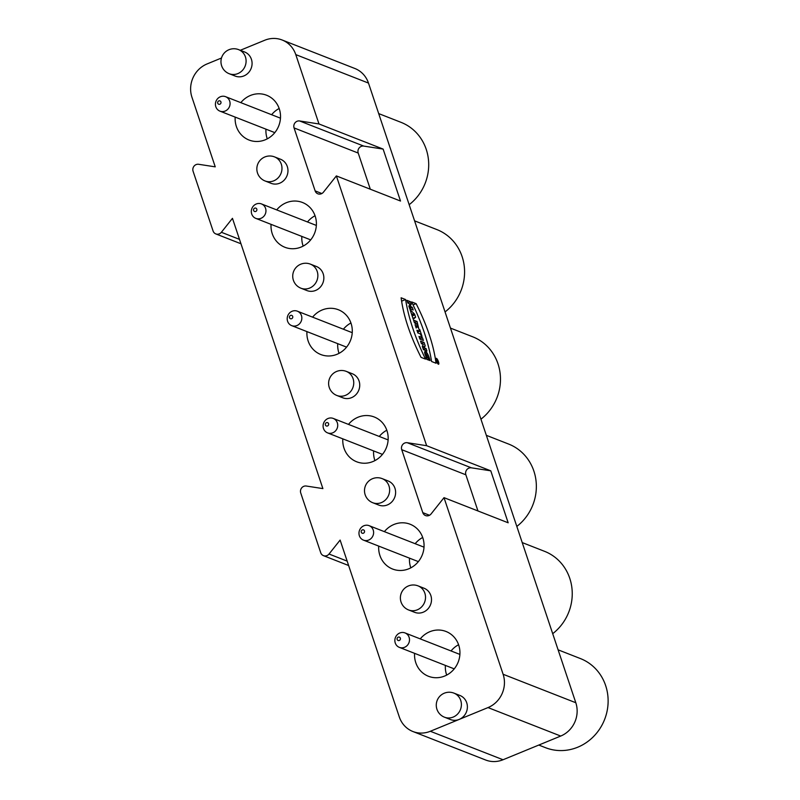 <?xml version="1.0" encoding="UTF-8"?>
<svg xmlns="http://www.w3.org/2000/svg" width="800" height="800" viewBox="0 0 800 800"><rect width="100%" height="100%" fill="white"/><g stroke="black" fill="none" stroke-linecap="round" stroke-linejoin="round"><path stroke-width="1.2" d="M558.11 649.83L580.42 658.57A47.85 44.73 111.4 0 1 605.65 685.59A47.85 44.73 111.4 0 1 577.72 747.22A47.85 44.73 111.4 0 1 545.52 747.69L538.8 745.05M522.22 542.58L544.54 551.32A47.85 44.73 111.4 0 1 569.77 578.34A47.85 44.73 111.4 0 1 552.7 633.68M486.34 435.33L508.65 444.07A47.85 44.73 111.4 0 1 533.88 471.1A47.85 44.73 111.4 0 1 516.82 526.43M450.45 328.09L472.77 336.83A47.85 44.73 111.4 0 1 498 363.85A47.85 44.73 111.4 0 1 480.93 419.19M414.57 220.84L436.88 229.58A47.85 44.73 111.4 0 1 462.11 256.6A47.85 44.73 111.4 0 1 445.05 311.94M378.68 113.59L401 122.33A47.85 44.73 111.4 0 1 426.23 149.35A47.85 44.73 111.4 0 1 409.17 204.69M437.54 360.43L437.95 361.65L437.33 362.28L436.59 360.05L437.54 360.43L436.83 360.72M437.28 362.12L437.78 361.72M425.52 359.12L421.06 357.37C410.14 335.83 403.5 315.97 401.12 297.78L405.59 299.53C408.53 317.94 415.17 337.8 425.52 359.12M401.61 301.17L405.59 299.53M426.23 358L427.7 357.4L428.6 360.08L426.84 359.39L424.64 352.81L425.36 351.35L424.77 351.6M425.36 351.35L426.02 351.75L424.64 352.32M426.02 351.75L426.72 352.52L424.75 353.33M426.72 352.52L427.44 353.63L425.05 354.61M427.44 353.63L428.16 355.03L427.43 355.33M428.16 355.03L428.86 356.68L428.19 356.96M428.86 356.68L429.58 358.78L428.87 359.07M429.58 358.78L430.06 360.58L429.17 360.23L426.21 354.35L426.58 356.96L427.7 357.4M425.94 357.23L426.58 356.96M423.47 349.66L426.11 348.58L426.92 351.02L423.42 349.65L422.28 346.24L423.37 344.46L421.43 343.7L420.57 341.12L424.07 342.49L425.22 345.93L422.55 347.03M421.4 343.59L424.07 342.49M422.96 348.28L424.12 347.8L426.11 348.58M425.22 345.93L424.12 347.8M422.49 337.78L423.39 340.46L419.89 339.09L418.99 336.41L422.49 337.78L419.82 338.88M417.56 332.14L419.6 331.3L418.9 329.19L419.73 329.52L419.1 329.78M419.73 329.52L422.04 336.43L421.21 336.1L420.5 333.99L417.83 332.94L416.93 330.25L419.6 331.3M415.43 324.01L416.42 323.6C417.39 325.84 417.64 325.94 417.17 323.9L416.42 323.6C417.39 325.84 417.64 325.94 417.17 323.9M417.05 321.51L418.7 328.33L416.85 326.18L416.19 328.03L415.1 324.77L415.72 323.33L414.45 322.83L413.55 320.14L417.05 321.51L414.38 322.61M415.72 326.64L416.85 326.18M409.12 306.91L410.18 306.48L409.2 303.56L407.82 303.02L406.92 300.33L410.42 301.7L407.75 302.8M410.42 301.7L411.32 304.39L410.05 303.89L411.02 306.81L412.3 307.31L413.2 310L409.7 308.63L408.8 305.94L410.18 306.48M409.4 304.16L410.05 303.89M409.32 307.51L411.02 306.81M409.62 308.41L412.3 307.31M412.04 314.14L412.62 313.9L413.19 315.6L412.61 315.84M413.19 315.6L413.96 315.16L412.62 313.9M412.94 318.32L415.61 317.22L413.23 319.19L410.02 309.59L414.59 314.15L413.4 314.63M414.59 314.15L415.61 317.22M416.1 303.65C427.01 325.18 433.66 345.04 436.04 363.24L431.57 361.49C428.62 343.07 421.98 323.21 411.64 301.9L416.1 303.65L413.07 304.9M238.61 49.63L244.59 51.97A12.93 12.09 111.4 0 1 251.41 59.28A12.93 12.09 111.4 0 1 248.23 72.96A12.93 12.09 111.4 0 1 235.16 76.06L229.17 73.71A12.93 12.09 111.4 0 0 242.24 70.61A12.93 12.09 111.4 0 0 245.43 56.93A12.93 12.09 111.4 0 0 238.61 49.63A12.93 12.93 0 0 0 221.85 56.96A12.93 12.93 0 0 0 229.17 73.71M453.92 693.12L459.9 695.46A12.93 12.09 111.4 0 1 466.72 702.77A12.93 12.09 111.4 0 1 459.17 719.42A12.93 12.09 111.4 0 1 450.47 719.55L444.48 717.2A12.93 12.09 111.4 0 0 457.55 714.1A12.93 12.09 111.4 0 0 460.73 700.42A12.93 12.09 111.4 0 0 453.92 693.12A12.93 12.93 0 0 0 437.16 700.45A12.93 12.93 0 0 0 444.48 717.2M398.21 637.16A1.79 1.67 111.4 0 1 400.41 639.06A1.79 1.67 111.4 0 1 397.65 640.2A1.79 1.67 111.4 0 1 398.21 637.16M399.78 633A7.76 7.25 -68.6 0 0 394.86 640.25A7.76 7.25 -68.6 0 0 399.35 647.37A7.76 7.25 -68.6 0 0 408.93 642.79A7.76 7.25 -68.6 0 0 405.01 632.92A7.76 7.25 -68.6 0 0 399.78 633M458.59 644.73A24.06 22.49 -68.6 0 0 451.04 650.95M445.38 665.41A24.06 22.49 -68.6 0 0 446.69 675.1M420.25 638.89A24.06 22.49 111.4 0 1 446.02 631.48A24.06 22.49 111.4 0 1 458.7 645.07A24.06 22.49 111.4 0 1 452.77 670.52A24.06 22.49 111.4 0 1 428.47 676.28A24.06 22.49 111.4 0 1 414.59 653.35M362.32 529.91A1.79 1.67 111.4 0 1 364.53 531.82A1.79 1.67 111.4 0 1 361.77 532.95A1.79 1.67 111.4 0 1 362.32 529.91M363.9 525.75A7.76 7.25 -68.6 0 0 358.97 533.01A7.76 7.25 -68.6 0 0 363.46 540.13A7.76 7.25 -68.6 0 0 373.05 535.55A7.76 7.25 -68.6 0 0 369.12 525.67A7.76 7.25 -68.6 0 0 363.9 525.75M422.7 537.48A24.06 22.49 -68.6 0 0 415.16 543.71M409.5 558.16A24.06 22.49 -68.6 0 0 410.81 567.85M384.37 531.65A24.06 22.49 111.4 0 1 410.13 524.24A24.06 22.49 111.4 0 1 422.82 537.82A24.06 22.49 111.4 0 1 416.89 563.27A24.06 22.49 111.4 0 1 392.58 569.03A24.06 22.49 111.4 0 1 378.71 546.1M326.44 422.67A1.79 1.67 111.4 0 1 328.64 424.57A1.79 1.67 111.4 0 1 325.88 425.7A1.79 1.67 111.4 0 1 326.44 422.67M328.02 418.5A7.76 7.25 -68.6 0 0 323.09 425.76A7.76 7.25 -68.6 0 0 327.58 432.88A7.76 7.25 -68.6 0 0 337.16 428.3A7.76 7.25 -68.6 0 0 333.24 418.43A7.76 7.25 -68.6 0 0 328.02 418.5M386.82 430.23A24.06 22.49 -68.6 0 0 379.27 436.46M373.61 450.91A24.06 22.49 -68.6 0 0 374.92 460.6M348.48 424.4A24.06 22.49 111.4 0 1 374.25 416.99A24.06 22.49 111.4 0 1 386.93 430.57A24.06 22.49 111.4 0 1 381.01 456.02A24.06 22.49 111.4 0 1 356.7 461.79A24.06 22.49 111.4 0 1 342.82 438.85M290.55 315.42A1.79 1.67 111.4 0 1 292.76 317.32A1.79 1.67 111.4 0 1 290 318.45A1.79 1.67 111.4 0 1 290.55 315.42M292.13 311.25A7.76 7.25 -68.6 0 0 287.2 318.51A7.76 7.25 -68.6 0 0 291.69 325.63A7.76 7.25 -68.6 0 0 301.28 321.05A7.76 7.25 -68.6 0 0 297.35 311.18A7.76 7.25 -68.6 0 0 292.13 311.25M350.93 322.99A24.06 22.49 -68.6 0 0 343.39 329.21M337.73 343.66A24.06 22.49 -68.6 0 0 339.04 353.35M312.6 317.15A24.06 22.49 111.4 0 1 338.36 309.74A24.06 22.49 111.4 0 1 351.05 323.32A24.06 22.49 111.4 0 1 345.12 348.77A24.06 22.49 111.4 0 1 320.82 354.54A24.06 22.49 111.4 0 1 306.94 331.6M254.67 208.17A1.79 1.67 111.4 0 1 256.87 210.07A1.79 1.67 111.4 0 1 254.11 211.2A1.79 1.67 111.4 0 1 254.67 208.17M256.25 204A7.76 7.25 -68.6 0 0 251.32 211.26A7.76 7.25 -68.6 0 0 255.81 218.38A7.76 7.25 -68.6 0 0 265.39 213.8A7.76 7.25 -68.6 0 0 261.47 203.93A7.76 7.25 -68.6 0 0 256.25 204M315.05 215.74A24.06 22.49 -68.6 0 0 307.5 221.96M301.84 236.41A24.06 22.49 -68.6 0 0 303.15 246.1M276.71 209.9A24.06 22.49 111.4 0 1 302.48 202.49A24.06 22.49 111.4 0 1 315.16 216.07A24.06 22.49 111.4 0 1 309.24 241.52A24.06 22.49 111.4 0 1 284.93 247.29A24.06 22.49 111.4 0 1 271.05 224.35M218.78 100.92A1.79 1.67 111.4 0 1 220.99 102.82A1.79 1.67 111.4 0 1 218.23 103.96A1.79 1.67 111.4 0 1 218.78 100.92M220.36 96.76A7.76 7.25 -68.6 0 0 215.43 104.01A7.76 7.25 -68.6 0 0 219.92 111.13A7.76 7.25 -68.6 0 0 229.51 106.55A7.76 7.25 -68.6 0 0 225.58 96.68A7.76 7.25 -68.6 0 0 220.36 96.76M279.16 108.49A24.06 22.49 -68.6 0 0 271.62 114.71M265.96 129.16A24.06 22.49 -68.6 0 0 267.27 138.85M240.83 102.65A24.06 22.49 111.4 0 1 266.59 95.24A24.06 22.49 111.4 0 1 279.28 108.83A24.06 22.49 111.4 0 1 273.35 134.27A24.06 22.49 111.4 0 1 249.05 140.04A24.06 22.49 111.4 0 1 235.17 117.1M418.03 585.87L424.02 588.22A12.93 12.09 111.4 0 1 430.84 595.52A12.93 12.09 111.4 0 1 427.65 609.2A12.93 12.09 111.4 0 1 414.58 612.3L408.6 609.96A12.93 12.09 111.4 0 0 421.66 606.86A12.93 12.09 111.4 0 0 424.85 593.17A12.93 12.09 111.4 0 0 418.03 585.87A12.93 12.93 0 0 0 401.27 593.2A12.93 12.93 0 0 0 408.6 609.96M382.15 478.62L388.13 480.97A12.93 12.09 111.4 0 1 394.95 488.27A12.93 12.09 111.4 0 1 391.77 501.95A12.93 12.09 111.4 0 1 378.7 505.05L372.71 502.71A12.93 12.09 111.4 0 0 385.78 499.61A12.93 12.09 111.4 0 0 388.97 485.93A12.93 12.09 111.4 0 0 382.15 478.62A12.93 12.93 0 0 0 365.39 485.95A12.93 12.93 0 0 0 372.71 502.71M346.26 371.37L352.25 373.72A12.93 12.09 111.4 0 1 359.07 381.02A12.93 12.09 111.4 0 1 355.88 394.7A12.93 12.09 111.4 0 1 342.81 397.8L336.83 395.46A12.93 12.09 111.4 0 0 349.89 392.36A12.93 12.09 111.4 0 0 353.08 378.68A12.93 12.09 111.4 0 0 346.26 371.37A12.93 12.93 0 0 0 329.5 378.7A12.93 12.93 0 0 0 336.83 395.46M310.38 264.13L316.36 266.47A12.93 12.09 111.4 0 1 323.18 273.77A12.93 12.09 111.4 0 1 320 287.46A12.93 12.09 111.4 0 1 306.93 290.56L300.94 288.21A12.93 12.09 111.4 0 0 314.01 285.11A12.93 12.09 111.4 0 0 317.2 271.43A12.93 12.09 111.4 0 0 310.38 264.13A12.93 12.93 0 0 0 293.62 271.45A12.93 12.93 0 0 0 300.94 288.21M274.49 156.88L280.48 159.22A12.93 12.09 111.4 0 1 287.3 166.53A12.93 12.09 111.4 0 1 284.11 180.21A12.93 12.09 111.4 0 1 271.04 183.31L265.06 180.96A12.93 12.09 111.4 0 0 278.12 177.86A12.93 12.09 111.4 0 0 281.31 164.18A12.93 12.09 111.4 0 0 274.49 156.88A12.93 12.93 0 0 0 257.73 164.2A12.93 12.93 0 0 0 265.06 180.96M370.31 189.21L358.21 153.06A5.17 4.84 111.4 0 1 363.75 146.09L383.13 149.09L400.51 201.04L336.37 175.92L323.44 192.18A5.17 4.84 111.4 0 1 315.14 190.9L294.07 127.93A5.17 4.84 111.4 0 1 299.61 120.96L318.98 123.96L383.13 149.09M477.96 510.96L465.87 474.81A5.17 4.84 111.4 0 1 471.41 467.83L490.78 470.83L508.17 522.79L444.02 497.66L503.11 674.26L575.81 702.74A25.87 24.18 111.4 0 1 560.71 736.05L503.03 759.75A25.87 24.18 111.4 0 1 485.62 760L412.92 731.52A25.87 24.18 -68.6 0 0 430.33 731.27L488.01 707.58A25.87 24.18 -68.6 0 0 503.11 674.26M444.02 497.66L431.09 513.93A5.17 4.84 111.4 0 1 422.79 512.64L401.72 449.68A5.17 4.84 111.4 0 1 407.26 442.71L426.64 445.7L490.78 470.83M282.14 40L354.84 68.48A25.87 24.18 111.4 0 1 368.48 83.08L295.78 54.61A25.87 24.18 -68.6 0 0 282.14 40A25.87 24.18 -68.6 0 0 264.73 40.25L240.29 50.29M221.48 58.02L207.05 63.95A25.87 24.18 -68.6 0 0 191.95 97.26L215.24 166.85L198.63 164.29A5.17 4.84 -68.6 0 0 193.09 171.26L213.08 230.99A5.17 4.84 -68.6 0 0 221.38 232.28L232.46 218.33L322.89 488.6L306.28 486.03A5.17 4.84 -68.6 0 0 300.74 493L320.73 552.74A5.17 4.84 -68.6 0 0 329.03 554.02L340.12 540.08L399.29 716.92A25.87 24.18 -68.6 0 0 412.92 731.52M575.81 702.74L368.48 83.08M336.37 175.92L426.64 445.7M295.78 54.61L318.98 123.96M438.39 364.22A3.19 0.84 -112.3 0 1 436.49 361.23A3.19 0.84 -112.3 0 1 436.2 358.33A3.19 0.84 -112.3 0 1 438.19 360.96A3.19 0.84 -112.3 0 1 438.62 364.23A3.19 0.84 -112.3 0 1 438.39 364.22M438.16 363.53A2.44 0.64 67.7 0 0 438.34 363.53A2.44 0.64 67.7 0 0 438.01 361.04A2.44 0.64 67.7 0 0 436.48 359.03A2.44 0.64 67.7 0 0 436.7 361.25A2.44 0.64 67.7 0 0 438.16 363.53M437.31 360.91L437.76 361.8L437.19 360.96M363.75 146.09L299.61 120.96M321.85 193.53L315.14 190.9M358.21 153.06L294.07 127.93M429.5 515.27L422.79 512.64M465.87 474.81L401.72 449.68M471.41 467.83L407.26 442.71M239.5 239.37L221.38 232.28M347.16 561.12L329.03 554.02M503.03 759.75L430.33 731.27M560.71 736.05L488.01 707.58M426.21 354.35L425.11 354.8M417.48 325.46L415.59 326.23M399.35 647.37L454.23 668.87M405.01 632.92L459.89 654.42M363.46 540.13L418.35 561.62M369.12 525.67L424.01 547.17M327.58 432.88L382.46 454.38M333.24 418.43L388.12 439.92M291.69 325.63L346.58 347.13M297.35 311.18L352.24 332.68M255.81 218.38L310.69 239.88M261.47 203.93L316.35 225.43M219.92 111.13L274.81 132.63M225.58 96.68L280.47 118.18M215.8 233.91L240.97 243.77M323.46 555.66L348.63 565.52M436.48 359.03L435.98 359.23M438.34 363.53L437.83 363.74M437.76 361.8L437.24 362.01"/></g></svg>
